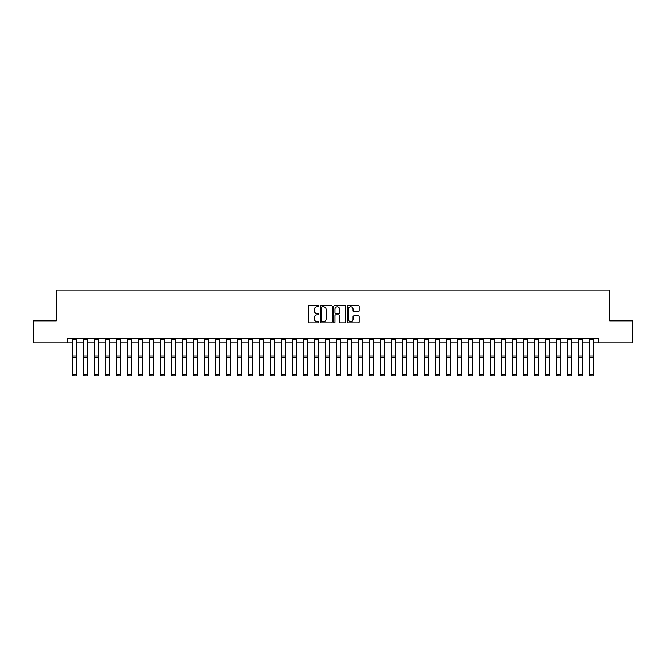<?xml version="1.0" encoding="UTF-8"?>
<svg xmlns="http://www.w3.org/2000/svg" width="666" height="666" viewBox="0 0 666 666"><rect width="100%" height="100%" fill="white"/><g stroke="black" fill="none" stroke-linecap="round" stroke-linejoin="round"><path stroke-width="1" d="M318.914 306.243A0.608 0.608 0 0 0 318.315 305.636L309.132 305.636A0.866 0.866 0 0 0 308.266 306.502L308.266 322.053A0.866 0.866 0 0 0 309.132 322.918L318.315 322.918A0.608 0.608 0 0 0 318.914 322.311A0.608 0.608 0 0 0 318.315 321.703L317.124 321.703A2.764 2.764 0 0 1 314.36 318.939L314.36 317.649A2.764 2.764 0 0 1 317.124 314.885L318.315 314.885A0.608 0.608 0 0 0 318.914 314.277A0.608 0.608 0 0 0 318.315 313.669L317.124 313.669A2.764 2.764 0 0 1 314.36 310.905L314.36 309.607A2.764 2.764 0 0 1 317.124 306.843L318.315 306.843A0.608 0.608 0 0 0 318.914 306.243M358.25 311.73A0.866 0.866 0 0 0 359.116 310.864L359.116 306.502A0.866 0.866 0 0 0 358.25 305.636L348.052 305.636A0.866 0.866 0 0 0 347.194 306.502L347.194 322.053A0.866 0.866 0 0 0 348.052 322.918L358.25 322.918A0.866 0.866 0 0 0 359.116 322.053L359.116 316.783A0.866 0.866 0 0 0 358.25 315.917L353.887 315.917A0.866 0.866 0 0 0 353.022 316.783L353.022 319.397A2.314 2.314 0 0 1 350.707 321.703A2.314 2.314 0 0 1 348.401 319.397L348.401 309.157A2.314 2.314 0 0 1 350.707 306.843A2.314 2.314 0 0 1 353.022 309.157L353.022 310.864A0.866 0.866 0 0 0 353.887 311.73L358.25 311.73M67.408 342.882L33.3 342.882L33.3 320.879L56.402 320.879L56.402 290.068L609.598 290.068L609.598 320.879L632.7 320.879L632.7 342.882L598.592 342.882L598.592 338.478L67.408 338.478L67.408 342.882L72.244 342.882M332.242 306.502A0.866 0.866 0 0 0 331.377 305.636L321.187 305.636A0.866 0.866 0 0 0 320.321 306.502L320.321 322.053A0.866 0.866 0 0 0 321.187 322.918L331.377 322.918A0.866 0.866 0 0 0 332.242 322.053L332.242 306.502M334.623 305.636L344.813 305.636A0.866 0.866 0 0 1 345.679 306.502L345.679 322.053A0.866 0.866 0 0 1 344.813 322.918L340.451 322.918A0.866 0.866 0 0 1 339.585 322.053L339.585 315.742A0.866 0.866 0 0 0 338.728 314.885L335.83 314.885A0.866 0.866 0 0 0 334.965 315.742L334.965 322.311A0.608 0.608 0 0 1 334.357 322.918A0.608 0.608 0 0 1 333.758 322.311L333.758 306.502A0.866 0.866 0 0 1 334.623 305.636M76.648 342.882L83.25 342.882M87.654 342.882L94.256 342.882M98.651 342.882L105.253 342.882M109.657 342.882L116.259 342.882M120.654 342.882L127.256 342.882M131.66 342.882L138.262 342.882M142.666 342.882L149.267 342.882M153.663 342.882L160.265 342.882M164.669 342.882L171.27 342.882M175.666 342.882L182.268 342.882M186.671 342.882L193.273 342.882M197.669 342.882L204.271 342.882M208.674 342.882L215.276 342.882M219.68 342.882L226.282 342.882M230.677 342.882L237.279 342.882M241.683 342.882L248.285 342.882M252.68 342.882L259.282 342.882M263.686 342.882L270.288 342.882M274.692 342.882L281.293 342.882M285.689 342.882L292.291 342.882M296.695 342.882L303.296 342.882M307.692 342.882L314.294 342.882M318.698 342.882L325.299 342.882M329.703 342.882L336.297 342.882M340.701 342.882L347.302 342.882M351.706 342.882L358.308 342.882M362.704 342.882L369.305 342.882M373.709 342.882L380.311 342.882M384.707 342.882L391.308 342.882M395.712 342.882L402.314 342.882M406.718 342.882L413.32 342.882M417.715 342.882L424.317 342.882M428.721 342.882L435.323 342.882M439.718 342.882L446.32 342.882M450.724 342.882L457.326 342.882M461.729 342.882L468.331 342.882M472.727 342.882L479.329 342.882M483.732 342.882L490.334 342.882M494.73 342.882L501.332 342.882M505.735 342.882L512.337 342.882M516.733 342.882L523.334 342.882M527.738 342.882L534.34 342.882M538.744 342.882L545.346 342.882M549.741 342.882L556.343 342.882M560.747 342.882L567.349 342.882M571.744 342.882L578.346 342.882M582.75 342.882L589.352 342.882M593.756 342.882L598.592 342.882M322.136 306.843A0.608 0.608 0 0 0 321.528 307.451L321.528 321.104A0.608 0.608 0 0 0 322.136 321.703L323.385 321.703A2.764 2.764 0 0 0 326.157 318.939L326.157 309.607A2.764 2.764 0 0 0 323.385 306.843L322.136 306.843M339.585 309.199A2.314 2.314 0 0 0 337.279 306.893A2.314 2.314 0 0 0 334.965 309.199L334.965 312.804A0.866 0.866 0 0 0 335.83 313.669L338.728 313.669A0.866 0.866 0 0 0 339.585 312.804L339.585 309.199M72.244 374.833L72.91 375.932L72.244 374.675L76.648 374.675L75.991 375.932L72.91 375.865L75.991 375.932M76.648 338.478L76.648 374.675L75.991 375.865M72.244 338.478L72.244 374.675L72.91 375.865M83.25 374.833L83.908 375.932L83.25 374.675L87.654 374.675L86.988 375.932L83.908 375.865L86.988 375.932M94.256 374.833L94.913 375.932L94.256 374.675L98.651 374.675L97.994 375.932L94.913 375.865L97.994 375.932M105.253 374.833L105.911 375.932L105.253 374.675L109.657 374.675L108.999 375.932L105.911 375.865L108.999 375.932M87.654 338.478L87.654 374.675L86.988 375.865M83.25 338.478L83.25 374.675L83.908 375.865M98.651 338.478L98.651 374.675L97.994 375.865M94.256 338.478L94.256 374.675L94.913 375.865M109.657 338.478L109.657 374.675L108.999 375.865M105.253 338.478L105.253 374.675L105.911 375.865M116.259 374.833L116.916 375.932L116.259 374.675L120.654 374.675L119.997 375.932L116.916 375.865L119.997 375.932M120.654 338.478L120.654 374.675L119.997 375.865M116.259 338.478L116.259 374.675L116.916 375.865M127.256 374.833L127.922 375.932L127.256 374.675L131.66 374.675L131.002 375.932L127.922 375.865L131.002 375.932M138.262 374.833L138.919 375.932L138.262 374.675L142.666 374.675L142 375.932L138.919 375.865L142 375.932M149.267 374.833L149.925 375.932L149.267 374.675L153.663 374.675L153.005 375.932L149.925 375.865L153.005 375.932M160.265 374.833L160.922 375.932L160.265 374.675L164.669 374.675L164.002 375.932L160.922 375.865L164.002 375.932M171.27 374.833L171.928 375.932L171.27 374.675L175.666 374.675L175.008 375.932L171.928 375.865L175.008 375.932M131.66 338.478L131.66 374.675L131.002 375.865M127.256 338.478L127.256 374.675L127.922 375.865M142.666 338.478L142.666 374.675L142 375.865M138.262 338.478L138.262 374.675L138.919 375.865M153.663 338.478L153.663 374.675L153.005 375.865M149.267 338.478L149.267 374.675L149.925 375.865M164.669 338.478L164.669 374.675L164.002 375.865M160.265 338.478L160.265 374.675L160.922 375.865M175.666 338.478L175.666 374.675L175.008 375.865M171.27 338.478L171.27 374.675L171.928 375.865M182.268 374.833L182.934 375.932L182.268 374.675L186.671 374.675L186.014 375.932L182.934 375.865L186.014 375.932M186.671 338.478L186.671 374.675L186.014 375.865M182.268 338.478L182.268 374.675L182.934 375.865M193.273 374.833L193.931 375.932L193.273 374.675L197.669 374.675L197.011 375.932L193.931 375.865L197.011 375.932M197.669 338.478L197.669 374.675L197.011 375.865M193.273 338.478L193.273 374.675L193.931 375.865M204.271 374.833L204.937 375.932L204.271 374.675L208.674 374.675L208.017 375.932L204.937 375.865L208.017 375.932M208.674 338.478L208.674 374.675L208.017 375.865M204.271 338.478L204.271 374.675L204.937 375.865M215.276 374.833L215.934 375.932L215.276 374.675L219.68 374.675L219.014 375.932L215.934 375.865L219.014 375.932M219.68 338.478L219.68 374.675L219.014 375.865M215.276 338.478L215.276 374.675L215.934 375.865M226.282 374.833L226.94 375.932L226.282 374.675L230.677 374.675L230.02 375.932L226.94 375.865L230.02 375.932M230.677 338.478L230.677 374.675L230.02 375.865M226.282 338.478L226.282 374.675L226.94 375.865M237.279 374.833L237.937 375.932L237.279 374.675L241.683 374.675L241.025 375.932L237.937 375.865L241.025 375.932M241.683 338.478L241.683 374.675L241.025 375.865M237.279 338.478L237.279 374.675L237.937 375.865M248.285 374.833L248.942 375.932L248.285 374.675L252.68 374.675L252.023 375.932L248.942 375.865L252.023 375.932M259.282 374.833L259.948 375.932L259.282 374.675L263.686 374.675L263.028 375.932L259.948 375.865L263.028 375.932M270.288 374.833L270.945 375.932L270.288 374.675L274.692 374.675L274.026 375.932L270.945 375.865L274.026 375.932M281.293 374.833L281.951 375.932L281.293 374.675L285.689 374.675L285.031 375.932L281.951 375.865L285.031 375.932M292.291 374.833L292.948 375.932L292.291 374.675L296.695 374.675L296.029 375.932L292.948 375.865L296.029 375.932M303.296 374.833L303.954 375.932L303.296 374.675L307.692 374.675L307.034 375.932L303.954 375.865L307.034 375.932M314.294 374.833L314.96 375.932L314.294 374.675L318.698 374.675L318.04 375.932L314.96 375.865L318.04 375.932M325.299 374.833L325.957 375.932L325.299 374.675L329.703 374.675L329.037 375.932L325.957 375.865L329.037 375.932M336.297 374.833L336.963 375.932L336.297 374.675L340.701 374.675L340.043 375.932L336.963 375.865L340.043 375.932M347.302 374.833L347.96 375.932L347.302 374.675L351.706 374.675L351.04 375.932L347.96 375.865L351.04 375.932M358.308 374.833L358.966 375.932L358.308 374.675L362.704 374.675L362.046 375.932L358.966 375.865L362.046 375.932M369.305 374.833L369.971 375.932L369.305 374.675L373.709 374.675L373.052 375.932L369.971 375.865L373.052 375.932M380.311 374.833L380.969 375.932L380.311 374.675L384.707 374.675L384.049 375.932L380.969 375.865L384.049 375.932M391.308 374.833L391.974 375.932L391.308 374.675L395.712 374.675L395.055 375.932L391.974 375.865L395.055 375.932M402.314 374.833L402.972 375.932L402.314 374.675L406.718 374.675L406.052 375.932L402.972 375.865L406.052 375.932M413.32 374.833L413.977 375.932L413.32 374.675L417.715 374.675L417.058 375.932L413.977 375.865L417.058 375.932M424.317 374.833L424.975 375.932L424.317 374.675L428.721 374.675L428.063 375.932L424.975 375.865L428.063 375.932M435.323 374.833L435.98 375.932L435.323 374.675L439.718 374.675L439.06 375.932L435.98 375.865L439.06 375.932M446.32 374.833L446.986 375.932L446.32 374.675L450.724 374.675L450.066 375.932L446.986 375.865L450.066 375.932M457.326 374.833L457.983 375.932L457.326 374.675L461.729 374.675L461.063 375.932L457.983 375.865L461.063 375.932M468.331 374.833L468.989 375.932L468.331 374.675L472.727 374.675L472.069 375.932L468.989 375.865L472.069 375.932M479.329 374.833L479.986 375.932L479.329 374.675L483.732 374.675L483.066 375.932L479.986 375.865L483.066 375.932M490.334 374.833L490.992 375.932L490.334 374.675L494.73 374.675L494.072 375.932L490.992 375.865L494.072 375.932M501.332 374.833L501.998 375.932L501.332 374.675L505.735 374.675L505.078 375.932L501.998 375.865L505.078 375.932M512.337 374.833L512.995 375.932L512.337 374.675L516.733 374.675L516.075 375.932L512.995 375.865L516.075 375.932M523.334 374.833L524 375.932L523.334 374.675L527.738 374.675L527.081 375.932L524 375.865L527.081 375.932M252.68 338.478L252.68 374.675L252.023 375.865M248.285 338.478L248.285 374.675L248.942 375.865M263.686 338.478L263.686 374.675L263.028 375.865M259.282 338.478L259.282 374.675L259.948 375.865M274.692 338.478L274.692 374.675L274.026 375.865M270.288 338.478L270.288 374.675L270.945 375.865M285.689 338.478L285.689 374.675L285.031 375.865M281.293 338.478L281.293 374.675L281.951 375.865M296.695 338.478L296.695 374.675L296.029 375.865M292.291 338.478L292.291 374.675L292.948 375.865M307.692 338.478L307.692 374.675L307.034 375.865M303.296 338.478L303.296 374.675L303.954 375.865M318.698 338.478L318.698 374.675L318.04 375.865M314.294 338.478L314.294 374.675L314.96 375.865M329.703 338.478L329.703 374.675L329.037 375.865M325.299 338.478L325.299 374.675L325.957 375.865M340.701 338.478L340.701 374.675L340.043 375.865M336.297 338.478L336.297 374.675L336.963 375.865M351.706 338.478L351.706 374.675L351.04 375.865M347.302 338.478L347.302 374.675L347.96 375.865M362.704 338.478L362.704 374.675L362.046 375.865M358.308 338.478L358.308 374.675L358.966 375.865M373.709 338.478L373.709 374.675L373.052 375.865M369.305 338.478L369.305 374.675L369.971 375.865M384.707 338.478L384.707 374.675L384.049 375.865M380.311 338.478L380.311 374.675L380.969 375.865M395.712 338.478L395.712 374.675L395.055 375.865M391.308 338.478L391.308 374.675L391.974 375.865M406.718 338.478L406.718 374.675L406.052 375.865M402.314 338.478L402.314 374.675L402.972 375.865M417.715 338.478L417.715 374.675L417.058 375.865M413.32 338.478L413.32 374.675L413.977 375.865M428.721 338.478L428.721 374.675L428.063 375.865M424.317 338.478L424.317 374.675L424.975 375.865M439.718 338.478L439.718 374.675L439.06 375.865M435.323 338.478L435.323 374.675L435.98 375.865M450.724 338.478L450.724 374.675L450.066 375.865M446.32 338.478L446.32 374.675L446.986 375.865M461.729 338.478L461.729 374.675L461.063 375.865M457.326 338.478L457.326 374.675L457.983 375.865M472.727 338.478L472.727 374.675L472.069 375.865M468.331 338.478L468.331 374.675L468.989 375.865M483.732 338.478L483.732 374.675L483.066 375.865M479.329 338.478L479.329 374.675L479.986 375.865M494.73 338.478L494.73 374.675L494.072 375.865M490.334 338.478L490.334 374.675L490.992 375.865M505.735 338.478L505.735 374.675L505.078 375.865M501.332 338.478L501.332 374.675L501.998 375.865M516.733 338.478L516.733 374.675L516.075 375.865M512.337 338.478L512.337 374.675L512.995 375.865M527.738 338.478L527.738 374.675L527.081 375.865M523.334 338.478L523.334 374.675L524 375.865M534.34 374.833L534.998 375.932L534.34 374.675L538.744 374.675L538.078 375.932L534.998 375.865L538.078 375.932M538.744 338.478L538.744 374.675L538.078 375.865M534.34 338.478L534.34 374.675L534.998 375.865M545.346 374.833L546.003 375.932L545.346 374.675L549.741 374.675L549.084 375.932L546.003 375.865L549.084 375.932M549.741 338.478L549.741 374.675L549.084 375.865M545.346 338.478L545.346 374.675L546.003 375.865M556.343 374.833L557.001 375.932L556.343 374.675L560.747 374.675L560.089 375.932L557.001 375.865L560.089 375.932M560.747 338.478L560.747 374.675L560.089 375.865M556.343 338.478L556.343 374.675L557.001 375.865M567.349 374.833L568.006 375.932L567.349 374.675L571.744 374.675L571.087 375.932L568.006 375.865L571.087 375.932M571.744 338.478L571.744 374.675L571.087 375.865M567.349 338.478L567.349 374.675L568.006 375.865M578.346 374.833L579.012 375.932L578.346 374.675L582.75 374.675L582.092 375.932L579.012 375.865L582.092 375.932M582.75 338.478L582.75 374.675L582.092 375.865M578.346 338.478L578.346 374.675L579.012 375.865M589.352 374.833L590.009 375.932L589.352 374.675L593.756 374.675L593.09 375.932L590.009 375.865L593.09 375.932M593.756 338.478L593.756 374.675L593.09 375.865M589.352 338.478L589.352 374.675L590.009 375.865M76.648 356.052L72.244 356.052M76.648 357.725L72.244 357.725M76.648 339.427L72.244 339.427M87.654 356.052L83.25 356.052M87.654 357.725L83.25 357.725M87.654 339.427L83.25 339.427M98.651 356.052L94.256 356.052M98.651 357.725L94.256 357.725M98.651 339.427L94.256 339.427M109.657 356.052L105.253 356.052M109.657 357.725L105.253 357.725M109.657 339.427L105.253 339.427M120.654 356.052L116.259 356.052M120.654 357.725L116.259 357.725M120.654 339.427L116.259 339.427M131.66 356.052L127.256 356.052M131.66 357.725L127.256 357.725M131.66 339.427L127.256 339.427M142.666 356.052L138.262 356.052M142.666 357.725L138.262 357.725M142.666 339.427L138.262 339.427M153.663 356.052L149.267 356.052M153.663 357.725L149.267 357.725M153.663 339.427L149.267 339.427M164.669 356.052L160.265 356.052M164.669 357.725L160.265 357.725M164.669 339.427L160.265 339.427M175.666 356.052L171.27 356.052M175.666 357.725L171.27 357.725M175.666 339.427L171.27 339.427M186.671 356.052L182.268 356.052M186.671 357.725L182.268 357.725M186.671 339.427L182.268 339.427M197.669 356.052L193.273 356.052M197.669 357.725L193.273 357.725M197.669 339.427L193.273 339.427M208.674 356.052L204.271 356.052M208.674 357.725L204.271 357.725M208.674 339.427L204.271 339.427M219.68 356.052L215.276 356.052M219.68 357.725L215.276 357.725M219.68 339.427L215.276 339.427M230.677 356.052L226.282 356.052M230.677 357.725L226.282 357.725M230.677 339.427L226.282 339.427M241.683 356.052L237.279 356.052M241.683 357.725L237.279 357.725M241.683 339.427L237.279 339.427M252.68 356.052L248.285 356.052M252.68 357.725L248.285 357.725M252.68 339.427L248.285 339.427M263.686 356.052L259.282 356.052M263.686 357.725L259.282 357.725M263.686 339.427L259.282 339.427M274.692 356.052L270.288 356.052M274.692 357.725L270.288 357.725M274.692 339.427L270.288 339.427M285.689 356.052L281.293 356.052M285.689 357.725L281.293 357.725M285.689 339.427L281.293 339.427M296.695 356.052L292.291 356.052M296.695 357.725L292.291 357.725M296.695 339.427L292.291 339.427M307.692 356.052L303.296 356.052M307.692 357.725L303.296 357.725M307.692 339.427L303.296 339.427M318.698 356.052L314.294 356.052M318.698 357.725L314.294 357.725M318.698 339.427L314.294 339.427M329.703 356.052L325.299 356.052M329.703 357.725L325.299 357.725M329.703 339.427L325.299 339.427M340.701 356.052L336.297 356.052M340.701 357.725L336.297 357.725M340.701 339.427L336.297 339.427M351.706 356.052L347.302 356.052M351.706 357.725L347.302 357.725M351.706 339.427L347.302 339.427M362.704 356.052L358.308 356.052M362.704 357.725L358.308 357.725M362.704 339.427L358.308 339.427M373.709 356.052L369.305 356.052M373.709 357.725L369.305 357.725M373.709 339.427L369.305 339.427M384.707 356.052L380.311 356.052M384.707 357.725L380.311 357.725M384.707 339.427L380.311 339.427M395.712 356.052L391.308 356.052M395.712 357.725L391.308 357.725M395.712 339.427L391.308 339.427M406.718 356.052L402.314 356.052M406.718 357.725L402.314 357.725M406.718 339.427L402.314 339.427M417.715 356.052L413.32 356.052M417.715 357.725L413.32 357.725M417.715 339.427L413.32 339.427M428.721 356.052L424.317 356.052M428.721 357.725L424.317 357.725M428.721 339.427L424.317 339.427M439.718 356.052L435.323 356.052M439.718 357.725L435.323 357.725M439.718 339.427L435.323 339.427M450.724 356.052L446.32 356.052M450.724 357.725L446.32 357.725M450.724 339.427L446.32 339.427M461.729 356.052L457.326 356.052M461.729 357.725L457.326 357.725M461.729 339.427L457.326 339.427M472.727 356.052L468.331 356.052M472.727 357.725L468.331 357.725M472.727 339.427L468.331 339.427M483.732 356.052L479.329 356.052M483.732 357.725L479.329 357.725M483.732 339.427L479.329 339.427M494.73 356.052L490.334 356.052M494.73 357.725L490.334 357.725M494.73 339.427L490.334 339.427M505.735 356.052L501.332 356.052M505.735 357.725L501.332 357.725M505.735 339.427L501.332 339.427M516.733 356.052L512.337 356.052M516.733 357.725L512.337 357.725M516.733 339.427L512.337 339.427M527.738 356.052L523.334 356.052M527.738 357.725L523.334 357.725M527.738 339.427L523.334 339.427M538.744 356.052L534.34 356.052M538.744 357.725L534.34 357.725M538.744 339.427L534.34 339.427M549.741 356.052L545.346 356.052M549.741 357.725L545.346 357.725M549.741 339.427L545.346 339.427M560.747 356.052L556.343 356.052M560.747 357.725L556.343 357.725M560.747 339.427L556.343 339.427M571.744 356.052L567.349 356.052M571.744 357.725L567.349 357.725M571.744 339.427L567.349 339.427M582.75 356.052L578.346 356.052M582.75 357.725L578.346 357.725M582.75 339.427L578.346 339.427M593.756 356.052L589.352 356.052M593.756 357.725L589.352 357.725M593.756 339.427L589.352 339.427"/></g></svg>
